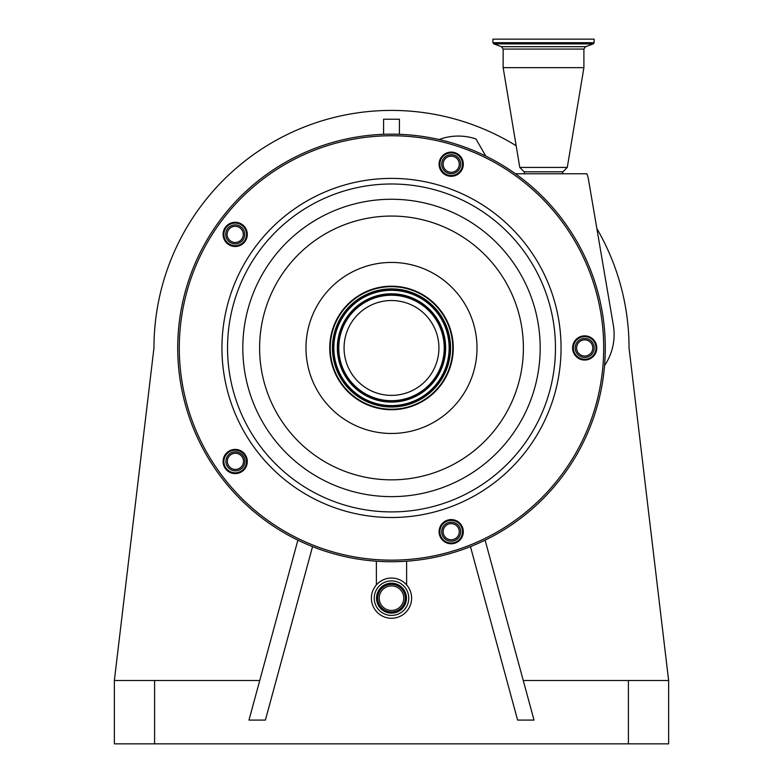 <?xml version="1.0" encoding="UTF-8"?>
<svg xmlns="http://www.w3.org/2000/svg" width="783" height="783" viewBox="0 0 783 783"><rect width="100%" height="100%" fill="white"/><g stroke="black" fill="none" stroke-linecap="round" stroke-linejoin="round"><path stroke-width="1.17" d="M379.226 598.163A12.274 12.274 0 0 0 391.5 610.437A12.274 12.274 0 0 0 403.774 598.163A12.274 12.274 0 0 0 391.5 585.89A12.274 12.274 0 0 0 379.226 598.163M377.719 598.163A13.781 13.781 0 0 0 391.5 611.944A13.781 13.781 0 0 0 405.281 598.163A13.781 13.781 0 0 0 391.5 584.372A13.781 13.781 0 0 0 377.719 598.163M374.235 598.163A17.265 17.265 0 0 0 391.5 615.418A17.265 17.265 0 0 0 408.765 598.163A17.265 17.265 0 0 0 391.5 580.898A17.265 17.265 0 0 0 374.235 598.163M411.613 598.163A20.113 20.113 0 0 0 391.5 578.05A20.113 20.113 0 0 0 371.387 598.163A20.113 20.113 0 0 0 391.5 618.267A20.113 20.113 0 0 0 411.613 598.163M265.838 520.91A213.788 213.788 0 0 1 218.545 222.294A213.788 213.788 0 0 1 517.162 174.991A213.788 213.788 0 0 1 564.455 473.607A213.788 213.788 0 0 1 265.838 520.91A213.788 213.788 0 0 1 218.545 222.294A213.788 213.788 0 0 1 517.162 174.991A213.788 213.788 0 0 1 564.455 473.607A213.788 213.788 0 0 1 265.838 520.91M458.319 154.417A12.107 12.107 0 0 1 460.991 171.32A12.107 12.107 0 0 1 444.088 174.002A12.107 12.107 0 0 1 441.406 157.089A12.107 12.107 0 0 1 458.319 154.417M591.811 338.158A12.107 12.107 0 0 1 594.493 355.071A12.107 12.107 0 0 1 577.58 357.743A12.107 12.107 0 0 1 574.908 340.84A12.107 12.107 0 0 1 591.811 338.158M458.319 521.899A12.107 12.107 0 0 1 460.991 538.812A12.107 12.107 0 0 1 444.088 541.484A12.107 12.107 0 0 1 441.406 524.581A12.107 12.107 0 0 1 458.319 521.899M242.309 451.722A12.107 12.107 0 0 1 244.991 468.625A12.107 12.107 0 0 1 228.088 471.307A12.107 12.107 0 0 1 225.406 454.394A12.107 12.107 0 0 1 242.309 451.722M242.309 224.604A12.107 12.107 0 0 1 244.991 241.507A12.107 12.107 0 0 1 228.088 244.188A12.107 12.107 0 0 1 225.406 227.276A12.107 12.107 0 0 1 242.309 224.604M228.548 243.542A11.314 11.314 0 0 0 244.355 241.037A11.314 11.314 0 0 0 241.849 225.24A11.314 11.314 0 0 0 226.042 227.745A11.314 11.314 0 0 0 228.548 243.542M228.548 470.661A11.314 11.314 0 0 0 244.355 468.156A11.314 11.314 0 0 0 241.849 452.359A11.314 11.314 0 0 0 226.042 454.864A11.314 11.314 0 0 0 228.548 470.661M444.548 540.847A11.314 11.314 0 0 0 460.355 538.342A11.314 11.314 0 0 0 457.849 522.545A11.314 11.314 0 0 0 442.052 525.041A11.314 11.314 0 0 0 444.548 540.847M578.05 357.107A11.314 11.314 0 0 0 593.847 354.601A11.314 11.314 0 0 0 591.351 338.794A11.314 11.314 0 0 0 575.544 341.3A11.314 11.314 0 0 0 578.05 357.107M444.548 173.356A11.314 11.314 0 0 0 460.355 170.86A11.314 11.314 0 0 0 457.849 155.054A11.314 11.314 0 0 0 442.052 157.559A11.314 11.314 0 0 0 444.548 173.356M355.198 397.921A61.759 61.759 0 0 1 341.535 311.654A61.759 61.759 0 0 1 427.802 297.99A61.759 61.759 0 0 1 441.465 384.257A61.759 61.759 0 0 1 355.198 397.921M355.482 397.529A61.289 61.289 0 0 1 341.917 311.928A61.289 61.289 0 0 1 427.518 298.372A61.289 61.289 0 0 1 441.083 383.973A61.289 61.289 0 0 1 355.482 397.529M363.625 386.322A47.43 47.43 0 0 1 353.133 320.071A47.43 47.43 0 0 1 419.375 309.579A47.43 47.43 0 0 1 429.867 375.83A47.43 47.43 0 0 1 363.625 386.322M460.707 164.205A9.504 9.504 0 0 0 451.204 154.711A9.504 9.504 0 0 0 441.7 164.205A9.504 9.504 0 0 0 451.204 173.709A9.504 9.504 0 0 0 460.707 164.205M459.278 164.205A8.075 8.075 0 0 0 451.204 156.13A8.075 8.075 0 0 0 443.129 164.205A8.075 8.075 0 0 0 451.204 172.289A8.075 8.075 0 0 0 459.278 164.205M594.199 347.955A9.504 9.504 0 0 0 584.695 338.452A9.504 9.504 0 0 0 575.202 347.955A9.504 9.504 0 0 0 584.695 357.449A9.504 9.504 0 0 0 594.199 347.955M592.77 347.955A8.075 8.075 0 0 0 584.695 339.871A8.075 8.075 0 0 0 576.621 347.955A8.075 8.075 0 0 0 584.695 356.03A8.075 8.075 0 0 0 592.77 347.955M460.707 531.696A9.504 9.504 0 0 0 451.204 522.192A9.504 9.504 0 0 0 441.7 531.696A9.504 9.504 0 0 0 451.204 541.2A9.504 9.504 0 0 0 460.707 531.696M459.278 531.696A8.075 8.075 0 0 0 451.204 523.621A8.075 8.075 0 0 0 443.129 531.696A8.075 8.075 0 0 0 451.204 539.771A8.075 8.075 0 0 0 459.278 531.696M244.922 461.353A9.504 9.504 0 0 0 235.419 451.85A9.504 9.504 0 0 0 225.915 461.353A9.504 9.504 0 0 0 235.419 470.847A9.504 9.504 0 0 0 244.922 461.353M243.493 461.353A8.075 8.075 0 0 0 235.419 453.269A8.075 8.075 0 0 0 227.344 461.353A8.075 8.075 0 0 0 235.419 469.428A8.075 8.075 0 0 0 243.493 461.353M244.697 234.391A9.504 9.504 0 0 0 235.203 224.887A9.504 9.504 0 0 0 225.7 234.391A9.504 9.504 0 0 0 235.203 243.895A9.504 9.504 0 0 0 244.697 234.391M243.278 234.391A8.075 8.075 0 0 0 235.203 226.316A8.075 8.075 0 0 0 227.119 234.391A8.075 8.075 0 0 0 235.203 242.466A8.075 8.075 0 0 0 243.278 234.391M485.822 156.101L475.917 138.953A55.299 55.299 0 0 0 440.995 138.836L438.969 139.501M604.554 365.573A55.299 55.299 0 0 0 613.334 325.19L588.209 177.858L586.917 173.757L515.439 173.757M562.527 173.757L562.889 171.81L524.16 171.81L519.775 167.425L503.146 67.651L583.903 67.651L567.284 167.425L519.775 167.425M492.928 42.693L594.121 42.693L594.121 39.15L492.928 39.15L492.928 42.693L493.76 43.887L593.289 43.887L585.576 46.696L501.472 46.696L503.146 49.075L503.146 67.651M312.544 546.622L265.388 720.096L248.974 720.096L297.892 540.153M516.163 145.755A237.543 237.543 0 0 0 153.957 347.955L114.367 680.505L259.741 680.505M114.367 680.505L114.367 743.85L668.633 743.85L668.633 680.505L629.043 347.955A237.543 237.543 0 0 0 596.852 228.558M523.259 680.505L668.633 680.505M470.456 546.622L517.612 720.096L534.026 720.096L485.108 540.153M383.582 134.314L383.582 119.222L399.418 119.222L399.418 134.314M406.455 598.163A14.955 14.955 0 0 0 391.5 583.198A14.955 14.955 0 0 0 376.545 598.163A14.955 14.955 0 0 0 391.5 613.118A14.955 14.955 0 0 0 406.455 598.163M266.768 519.628A212.203 212.203 0 0 1 219.827 223.224A212.203 212.203 0 0 1 516.232 176.273A212.203 212.203 0 0 1 563.173 472.678A212.203 212.203 0 0 1 266.768 519.628M291.834 485.127A169.559 169.559 0 0 1 254.328 248.289A169.559 169.559 0 0 1 491.166 210.774A169.559 169.559 0 0 1 528.672 447.612A169.559 169.559 0 0 1 291.834 485.127M295.132 480.596A163.96 163.96 0 0 1 258.85 251.578A163.96 163.96 0 0 1 487.868 215.305A163.96 163.96 0 0 1 524.15 444.323A163.96 163.96 0 0 1 295.132 480.596M478.893 227.657A148.692 148.692 0 0 1 511.788 435.348A148.692 148.692 0 0 1 304.107 468.244A148.692 148.692 0 0 1 271.212 260.553A148.692 148.692 0 0 1 478.893 227.657M469.027 241.252A131.896 131.896 0 0 1 498.203 425.472A131.896 131.896 0 0 1 313.973 454.659A131.896 131.896 0 0 1 284.797 270.429A131.896 131.896 0 0 1 469.027 241.252M341.231 417.133A85.513 85.513 0 0 1 322.322 297.687A85.513 85.513 0 0 1 441.769 278.768A85.513 85.513 0 0 1 460.678 398.214A85.513 85.513 0 0 1 341.231 417.133M356.784 395.738A59.068 59.068 0 0 1 343.717 313.229A59.068 59.068 0 0 1 426.216 300.163A59.068 59.068 0 0 1 439.283 382.672A59.068 59.068 0 0 1 356.784 395.738M357.469 394.789A57.893 57.893 0 0 1 344.657 313.924A57.893 57.893 0 0 1 425.531 301.112A57.893 57.893 0 0 1 438.343 381.987A57.893 57.893 0 0 1 357.469 394.789M357.606 394.593A57.658 57.658 0 0 1 344.853 314.061A57.658 57.658 0 0 1 425.394 301.308A57.658 57.658 0 0 1 438.147 381.84A57.658 57.658 0 0 1 357.606 394.593M423.329 304.147A54.144 54.144 0 0 1 435.309 379.775A54.144 54.144 0 0 1 359.671 391.754A54.144 54.144 0 0 1 347.691 316.126A54.144 54.144 0 0 1 423.329 304.147M423.182 304.342A53.91 53.91 0 0 1 435.113 379.638A53.91 53.91 0 0 1 359.818 391.559A53.91 53.91 0 0 1 347.887 316.263A53.91 53.91 0 0 1 423.182 304.342M360.503 390.619A52.735 52.735 0 0 1 348.836 316.958A52.735 52.735 0 0 1 422.497 305.292A52.735 52.735 0 0 1 434.164 378.952A52.735 52.735 0 0 1 360.503 390.619M585.576 46.696L583.903 49.075L503.146 49.075M154.594 680.505L154.594 743.85M628.406 680.505L628.406 743.85M406.622 561.205L406.622 584.901M562.889 171.81L567.284 167.425M583.903 49.075L583.903 67.651M594.121 42.693L593.289 43.887M501.472 46.696L493.76 43.887M524.522 173.757L524.16 171.81M376.378 561.205L376.378 584.901"/></g></svg>

